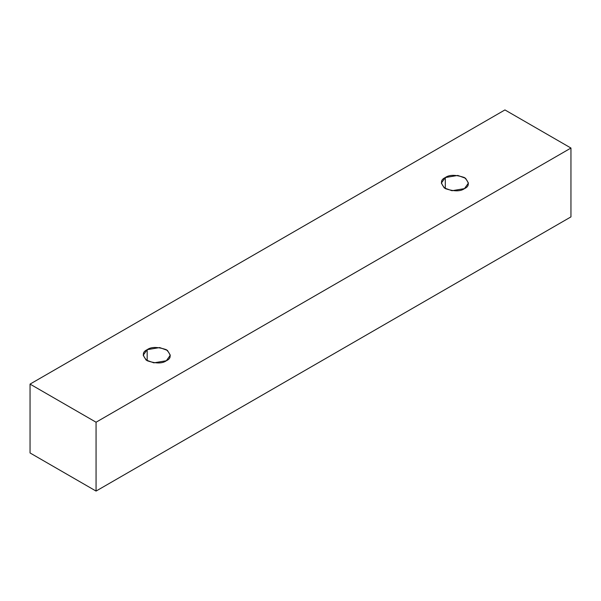 <?xml version="1.0" encoding="UTF-8"?>
<svg xmlns="http://www.w3.org/2000/svg" width="601" height="601" viewBox="0 0 601 601"><rect width="100%" height="100%" fill="white"/><g stroke="black" fill="none" stroke-linecap="round" stroke-linejoin="round"><path stroke-width="0.9" d="M96.062 491.07L570.95 216.893L570.95 148.041L96.062 422.218L96.062 491.07L96.062 422.218L30.05 384.107L504.938 109.93L570.95 148.041L570.95 216.893L96.062 491.07L30.05 452.959L30.05 384.107L30.05 452.959L96.062 491.07M96.062 422.218L570.95 148.041L504.938 109.93L30.05 384.107L96.062 422.218M147.177 349.677C151.159 346.747 157.545 346.747 166.342 349.677C171.413 354.755 171.413 358.444 166.342 360.743C162.353 363.673 155.967 363.673 147.177 360.743C142.099 355.664 142.099 351.983 147.177 349.677L143.203 355.214L146.088 360.037L153.856 362.854L166.342 360.743L170.308 355.214L167.431 350.391L159.656 347.566L147.177 349.677L147.177 360.743L147.177 349.677M445.311 177.55C449.293 174.621 455.686 174.621 464.475 177.55C469.546 182.629 469.546 186.318 464.475 188.616C460.486 191.546 454.101 191.546 445.311 188.616C440.232 183.545 440.232 179.857 445.311 177.55L441.337 183.087L444.222 187.91L451.99 190.727L464.475 188.616L468.442 183.087L465.565 178.264L457.789 175.439L445.311 177.55L445.311 188.616L445.311 177.55"/></g></svg>

